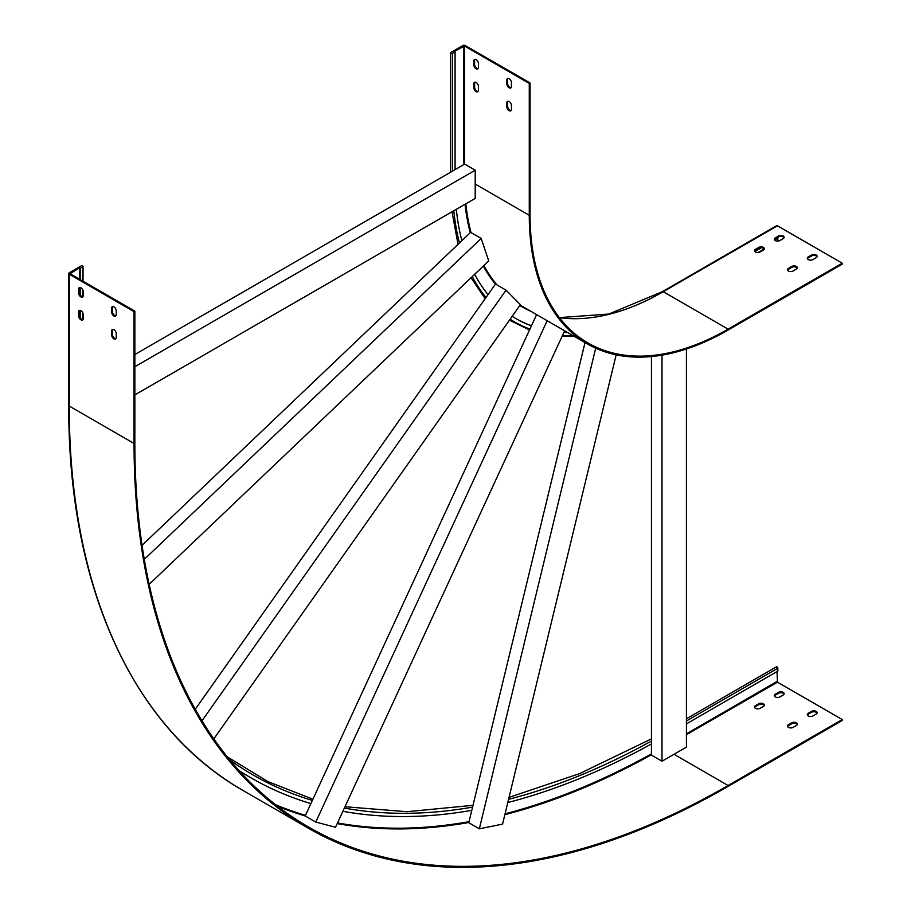 <?xml version="1.0" encoding="UTF-8"?>
<svg xmlns="http://www.w3.org/2000/svg" width="911" height="911" viewBox="0 0 911 911"><rect width="100%" height="100%" fill="white"/><g stroke="black" fill="none" stroke-linecap="round" stroke-linejoin="round"><path stroke-width="1.37" d="M195.25 709.282L495.482 284.061L506.049 290.154L520.397 304.684L213.812 738.889M201.991 720.783L506.049 290.154M474.665 274.302A294.959 170.3 120 0 0 488.034 294.617M595.692 348.184L479.345 828.816L468.789 822.724L585.021 342.547M479.345 828.816L502.565 824.125L616.166 354.834M563.898 332.401A294.959 170.3 120 0 0 567.69 332.538M471.784 810.334A825.138 476.396 -60 0 1 342.878 811.28M134.839 354.516L455.09 169.628L455.09 51.87L454.293 51.415L464.462 46.005L529.268 83.425L530.065 82.969L465.248 45.55A1.685 0.968 0 0 0 462.879 45.55L450.991 52.405A1.116 0.649 0 0 0 452.573 53.328L455.09 51.87M456.331 209.302A294.959 170.3 120 0 0 461.866 240.698L142.059 545.325M512.187 316.322A294.959 170.3 120 0 0 516.173 318.748A294.959 170.3 120 0 0 531.398 325.887L312.371 800.427A821.585 474.346 -60 0 1 229.811 759.933M530.065 82.969L530.065 214.814A280.019 161.668 120 0 0 588.062 343.014A280.019 161.668 120 0 0 728.071 329.144L842.254 263.222L777.436 225.791A1.685 0.968 -120 0 0 776.605 225.712L662.422 291.634A1.685 0.968 -120 0 1 663.254 291.725L777.436 225.791M475.212 184.068L529.268 215.281A281.146 162.317 120 0 0 587.504 343.982A281.146 162.317 120 0 0 728.071 330.055L842.254 264.133L842.254 263.222M515.774 318.52A294.959 170.3 120 0 0 531.455 325.739M564.091 331.991A294.959 170.3 120 0 0 566.893 332.082M511.128 87.661A3.268 1.89 60 0 1 508.793 86.351A3.268 1.89 60 0 1 507.621 83.356L507.621 79.542A3.268 1.89 60 0 1 507.951 78.357M511.128 110.527A3.268 1.89 60 0 1 508.793 109.218A3.268 1.89 60 0 1 507.621 106.211L507.621 102.408A3.268 1.89 60 0 1 507.951 101.223M478.127 68.61A3.268 1.89 60 0 1 475.793 67.3A3.268 1.89 60 0 1 474.62 64.294L474.62 60.49A3.268 1.89 60 0 1 474.95 59.306M478.127 91.464A3.268 1.89 60 0 1 475.793 90.155A3.268 1.89 60 0 1 474.62 87.16L474.62 83.356A3.268 1.89 60 0 1 474.95 82.172M529.268 215.281L529.268 83.425M506.835 79.997A3.268 1.89 60 0 1 507.507 78.505A3.268 1.89 60 0 1 510.023 79.382A3.268 1.89 60 0 1 511.447 82.662L511.447 86.477A3.268 1.89 60 0 1 510.775 87.968A3.268 1.89 60 0 1 508.258 87.092A3.268 1.89 60 0 1 506.835 83.812L506.835 79.997L507.621 79.542M506.835 102.863A3.268 1.89 60 0 1 507.507 101.372A3.268 1.89 60 0 1 510.023 102.237A3.268 1.89 60 0 1 511.447 105.528L511.447 109.343A3.268 1.89 60 0 1 510.775 110.835A3.268 1.89 60 0 1 508.258 109.958A3.268 1.89 60 0 1 506.835 106.678L506.835 102.863L507.621 102.408M473.834 60.946A3.268 1.89 60 0 1 474.506 59.454A3.268 1.89 60 0 1 477.022 60.32A3.268 1.89 60 0 1 478.446 63.611L478.446 67.425A3.268 1.89 60 0 1 477.774 68.917A3.268 1.89 60 0 1 475.257 68.04A3.268 1.89 60 0 1 473.834 64.761L473.834 60.946L474.62 60.49M473.834 83.812A3.268 1.89 60 0 1 474.506 82.309A3.268 1.89 60 0 1 477.022 83.186A3.268 1.89 60 0 1 478.446 86.477L478.446 90.291A3.268 1.89 60 0 1 477.774 91.783A3.268 1.89 60 0 1 475.257 90.906A3.268 1.89 60 0 1 473.834 87.615L473.834 83.812L474.62 83.356M754.604 251.094A3.268 1.89 180 0 1 755.458 250.218L758.783 248.304M774.407 239.673A3.268 1.89 180 0 1 775.261 238.796L777.049 237.76L777.835 238.215L777.835 241.085M754.855 251.493L761.3 247.769M774.657 240.06L777.835 238.215M811.564 255.023A3.268 1.89 180 0 1 815.129 254.613A3.268 1.89 180 0 1 817.144 256.355A3.268 1.89 180 0 1 816.188 257.688L812.885 259.601A3.268 1.89 180 0 1 809.321 260.011A3.268 1.89 180 0 1 807.305 258.269A3.268 1.89 180 0 1 808.262 256.925L811.564 255.023L811.564 255.934A3.268 1.89 180 0 1 814.741 255.456A3.268 1.89 180 0 1 817.042 256.811M791.761 266.456A3.268 1.89 180 0 1 795.326 266.046A3.268 1.89 180 0 1 797.341 267.788A3.268 1.89 180 0 1 796.385 269.121L793.082 271.034A3.268 1.89 180 0 1 789.518 271.432A3.268 1.89 180 0 1 787.503 269.69A3.268 1.89 180 0 1 788.459 268.358L791.761 266.456L791.761 267.367A3.268 1.89 180 0 1 794.95 266.889A3.268 1.89 180 0 1 797.239 268.244M778.563 235.972A3.268 1.89 180 0 1 782.128 235.562A3.268 1.89 180 0 1 784.143 237.304A3.268 1.89 180 0 1 783.187 238.636L779.884 240.55A3.268 1.89 180 0 1 776.32 240.948A3.268 1.89 180 0 1 774.304 239.206A3.268 1.89 180 0 1 775.261 237.873L778.563 235.972L778.563 236.883A3.268 1.89 180 0 1 781.74 236.404A3.268 1.89 180 0 1 784.041 237.76M758.761 247.405A3.268 1.89 180 0 1 762.325 246.995A3.268 1.89 180 0 1 764.34 248.737A3.268 1.89 180 0 1 763.384 250.069L760.081 251.971A3.268 1.89 180 0 1 756.517 252.381A3.268 1.89 180 0 1 754.502 250.639A3.268 1.89 180 0 1 755.458 249.307L758.761 247.405L758.761 248.316A3.268 1.89 180 0 1 761.949 247.838A3.268 1.89 180 0 1 764.238 249.193M807.408 258.724A3.268 1.89 180 0 1 808.262 257.847L811.564 255.934M787.605 270.157A3.268 1.89 180 0 1 788.459 269.28L791.761 267.367M775.261 237.873L775.261 238.796L778.563 236.883M755.458 249.307L755.458 250.218L758.761 248.316M461.866 240.698L470.623 232.351L481.179 238.454L488.729 260.91L149.165 584.35M531.398 325.887L536.602 314.591M455.09 169.628L464.656 164.105L475.212 170.198L475.212 198.393L134.839 394.907M134.839 366.712L475.212 170.198M80.191 317.814L80.191 310.366M80.191 294.948L80.191 287.512M80.191 279.597L80.191 268.324L79.405 267.857L70.033 273.733L134.839 311.152L134.054 311.608L69.236 274.188A1.685 0.968 180 0 1 68.746 273.505A1.685 0.968 180 0 1 69.236 272.81L81.113 265.955A1.116 0.649 180 0 1 82.696 266.866L80.191 268.324M144.302 559.343L481.179 238.454M662.001 355.153L662.001 761.232L651.445 755.139L651.445 356.554M662.001 761.232L686.427 747.134L686.427 349.004M651.445 743.934A825.138 476.396 -60 0 1 507.791 802.534M547.169 320.695L315.764 822.064L305.196 815.971L312.371 800.427M315.764 822.064L335.521 827.234L564.649 330.784M310.902 803.616A825.138 476.396 -60 0 1 251.083 777.903A825.138 476.396 -60 0 1 238.876 770.421M674.015 754.297L728.071 785.51L842.254 719.576L842.254 720.499L728.071 786.421A840.067 485.016 -60 0 1 308.043 828.031A840.067 485.016 -60 0 1 134.054 443.452L134.054 311.608M728.071 785.51A838.951 484.367 -60 0 1 308.601 827.051A838.951 484.367 -60 0 1 134.839 442.997L134.839 311.152M250.696 777.675A825.138 476.396 -60 0 1 250.297 777.447A825.138 476.396 -60 0 1 238.989 770.547M807.408 715.089A3.268 1.89 180 0 1 808.262 714.213L811.564 712.3A3.268 1.89 180 0 1 814.741 711.821A3.268 1.89 180 0 1 817.042 713.176M787.605 726.522A3.268 1.89 180 0 1 788.459 725.646L791.761 723.733A3.268 1.89 180 0 1 794.95 723.254A3.268 1.89 180 0 1 797.239 724.609M774.407 696.027A3.268 1.89 180 0 1 775.261 695.161L778.563 693.248A3.268 1.89 180 0 1 781.74 692.77A3.268 1.89 180 0 1 784.041 694.125M754.604 707.46A3.268 1.89 180 0 1 755.458 706.583L758.761 704.681A3.268 1.89 180 0 1 761.949 704.203A3.268 1.89 180 0 1 764.238 705.558M811.564 711.389A3.268 1.89 180 0 1 815.129 710.979A3.268 1.89 180 0 1 817.144 712.721A3.268 1.89 180 0 1 816.188 714.053L812.885 715.966A3.268 1.89 180 0 1 809.321 716.365A3.268 1.89 180 0 1 807.305 714.623A3.268 1.89 180 0 1 808.262 713.29L811.564 711.389L811.564 712.3M791.761 722.822A3.268 1.89 180 0 1 795.326 722.412A3.268 1.89 180 0 1 797.341 724.154A3.268 1.89 180 0 1 796.385 725.486L793.082 727.388A3.268 1.89 180 0 1 789.518 727.798A3.268 1.89 180 0 1 787.503 726.056A3.268 1.89 180 0 1 788.459 724.723L791.761 722.822L791.761 723.733M778.563 692.337A3.268 1.89 180 0 1 782.128 691.927A3.268 1.89 180 0 1 784.143 693.67A3.268 1.89 180 0 1 783.187 695.002L779.884 696.904A3.268 1.89 180 0 1 776.32 697.314A3.268 1.89 180 0 1 774.304 695.571A3.268 1.89 180 0 1 775.261 694.239L778.563 692.337L778.563 693.248M758.761 703.77A3.268 1.89 180 0 1 762.325 703.36A3.268 1.89 180 0 1 764.34 705.103A3.268 1.89 180 0 1 763.384 706.435L760.081 708.337A3.268 1.89 180 0 1 756.517 708.747A3.268 1.89 180 0 1 754.502 707.004A3.268 1.89 180 0 1 755.458 705.672L758.761 703.77L758.761 704.681M777.049 671.566L777.436 682.157L842.254 719.576M79.405 279.142L79.405 267.857M686.427 723.892L777.835 671.111L777.835 668.218A1.116 0.649 60 0 0 776.252 667.296M111.609 308.18A3.268 1.89 60 0 1 112.292 306.677A3.268 1.89 60 0 1 114.809 307.554A3.268 1.89 60 0 1 116.232 310.845L116.232 314.659A3.268 1.89 60 0 1 115.549 316.151A3.268 1.89 60 0 1 113.032 315.274A3.268 1.89 60 0 1 111.609 311.983L111.609 308.18L112.406 307.724A3.268 1.89 60 0 1 112.736 306.54M111.609 331.046A3.268 1.89 60 0 1 112.292 329.543A3.268 1.89 60 0 1 114.809 330.42A3.268 1.89 60 0 1 116.232 333.711L116.232 337.514A3.268 1.89 60 0 1 115.549 339.017A3.268 1.89 60 0 1 113.032 338.14A3.268 1.89 60 0 1 111.609 334.849L111.609 331.046L112.406 330.579A3.268 1.89 60 0 1 112.736 329.406M78.608 289.129A3.268 1.89 60 0 1 79.291 287.625A3.268 1.89 60 0 1 81.808 288.502A3.268 1.89 60 0 1 83.231 291.793L83.231 295.597A3.268 1.89 60 0 1 82.548 297.1A3.268 1.89 60 0 1 80.031 296.223A3.268 1.89 60 0 1 78.608 292.932L78.608 289.129L79.405 288.662A3.268 1.89 60 0 1 79.735 287.489M78.608 311.983A3.268 1.89 60 0 1 79.291 310.492A3.268 1.89 60 0 1 81.808 311.368A3.268 1.89 60 0 1 83.231 314.659L83.231 318.463A3.268 1.89 60 0 1 82.548 319.966A3.268 1.89 60 0 1 80.031 319.089A3.268 1.89 60 0 1 78.608 315.798L78.608 311.983L79.405 311.528A3.268 1.89 60 0 1 79.735 310.344M115.902 315.832A3.268 1.89 60 0 1 113.579 314.523A3.268 1.89 60 0 1 112.406 311.528L112.406 307.724M115.902 338.698A3.268 1.89 60 0 1 113.579 337.389A3.268 1.89 60 0 1 112.406 334.394L112.406 330.579M82.901 296.781A3.268 1.89 60 0 1 80.578 295.471A3.268 1.89 60 0 1 79.405 292.477L79.405 288.662M82.901 319.647A3.268 1.89 60 0 1 80.578 318.338A3.268 1.89 60 0 1 79.405 315.343L79.405 311.528M472.262 276.591A298.501 172.338 120 0 0 485.996 297.487M562.417 335.624A298.501 172.338 120 0 0 573.247 335.749M472.558 807.135A821.585 474.346 -60 0 1 344.358 808.08M452.573 171.074L452.573 53.328M453.815 210.76A298.501 172.338 120 0 0 459.474 242.975M510.137 319.214A298.501 172.338 120 0 0 529.917 329.087M559.456 317.711A280.019 161.668 120 0 0 663.254 291.725L728.071 329.144M465.817 203.825A281.146 162.317 120 0 0 471.033 232.59M483.855 265.556A281.146 162.317 120 0 0 497.019 284.938M520.147 305.037A281.146 162.317 120 0 0 522.686 306.563L587.504 343.982M465.065 204.258A281.704 162.648 120 0 0 470.247 232.704M483.297 266.092A281.704 162.648 120 0 0 495.436 284.13M519.817 305.504A281.704 162.648 120 0 0 531.17 311.46M464.462 164.219L464.462 46.005M463.665 164.675L463.665 46.005M758.089 252.518L764.147 249.022M473.834 87.615L474.62 87.16M473.834 64.761L474.62 64.294M506.835 106.678L507.621 106.211M506.835 83.812L507.621 83.356M788.459 269.28L788.459 268.358M808.262 257.847L808.262 256.925M82.696 319.659L82.696 312.655M82.696 296.792L82.696 289.789M82.696 281.043L82.696 266.866M651.445 741.042A821.585 474.346 -60 0 1 508.566 799.334M134.054 443.452L69.236 406.033A1.685 0.968 180 0 1 68.746 405.349C68.109 585.591 132.22 727.536 243.226 790.611A840.067 485.016 -60 0 1 69.236 406.033L69.236 274.188M651.445 754.775A838.951 484.367 -60 0 1 504.853 814.662M468.835 822.496A838.951 484.367 -60 0 1 337.207 823.59M305.208 815.96A838.951 484.367 -60 0 1 277.445 806.178M651.445 753.864A838.393 484.048 -60 0 1 505.07 813.808M469.04 821.676A838.393 484.048 -60 0 1 337.503 822.94M305.481 815.356A838.393 484.048 -60 0 1 275.612 804.743M686.427 734.71L777.436 682.157M686.427 733.799L777.049 681.474M686.427 720.988L777.835 668.218M755.458 705.672L755.458 706.583M775.261 694.239L775.261 695.161M788.459 724.723L788.459 725.646M808.262 713.29L808.262 714.213M79.405 315.343L78.608 315.798M79.405 292.477L78.608 292.932M112.406 334.394L111.609 334.849M112.406 311.528L111.609 311.983M452.038 211.773L458.017 244.364M471.055 277.741L485.142 298.706M509.465 320.171L529.507 329.964M562.098 336.318L574.272 336.341M559.388 317.62L608.787 314.044L662.422 291.634M450.66 172.179L450.66 52.861M758.943 252.404L764.124 249.409M308.043 828.031L243.226 790.611M251.083 777.903L250.297 777.447M651.445 738.867L579.59 773.621L509.044 797.387M472.991 805.324L407.023 811.712L344.973 806.736M312.94 799.198L268.085 781.672L227.272 756.825M686.427 718.779L776.479 666.784M68.746 405.349L68.746 273.505M83.026 319.431L83.026 313.452M83.026 296.576L83.026 290.586M83.026 281.237L83.026 266.411"/></g></svg>
